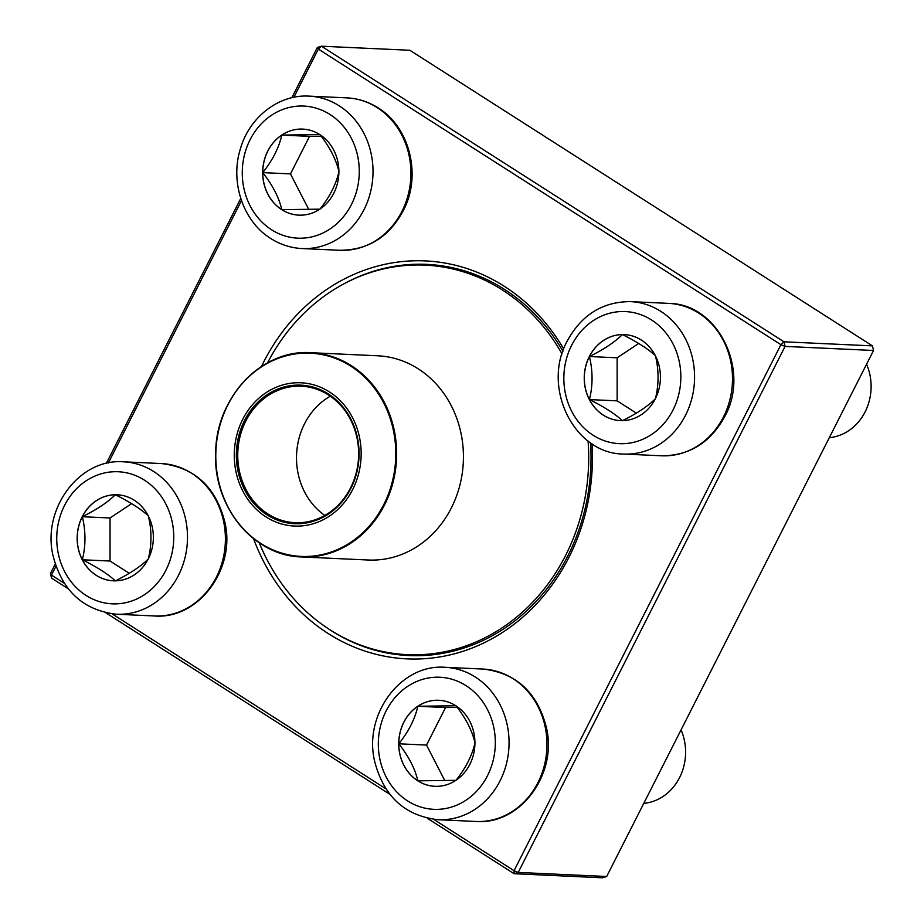 <?xml version="1.0" encoding="UTF-8"?>
<svg xmlns="http://www.w3.org/2000/svg" width="924" height="924" viewBox="0 0 924 924"><rect width="100%" height="100%" fill="white"/><g stroke="black" fill="none" stroke-linecap="round" stroke-linejoin="round"><path stroke-width="1.39" d="M872.441 345.876L409.875 50.277L321.425 46.2L783.979 341.799L872.441 345.876L873.538 350.485L785.077 346.408L518.214 872.429L606.675 876.506L873.538 350.485M606.675 876.506L602.575 877.8L514.125 873.723L427.373 818.294M389.893 794.34L105.81 612.797M68.33 588.842L51.559 578.124L51.478 575.098L64.334 583.31M51.559 578.124L50.462 573.515L55.232 564.102M106.306 463.421L240.748 198.429M291.834 97.736L317.325 47.494L321.425 46.2L318.341 49.087L293.878 97.286M261.446 366.539A199.191 176.207 92.6 0 1 263.525 362.323A199.191 176.207 92.6 0 1 563.732 349.064M592.018 443.797A199.191 176.207 92.6 0 1 456.768 653.164A199.191 176.207 92.6 0 1 253.511 538.611M433.714 819.369L514.044 870.697L780.907 344.675L318.341 49.087L317.325 47.494M241.476 200.589L108.362 462.97M55.96 566.273L51.478 575.098L50.462 573.515M112.15 613.871L385.897 788.807M327.2 627.985A195.807 173.204 -87.4 0 0 408.755 655.555A195.807 173.204 -87.4 0 0 590.517 442.804M562.947 351.259A195.807 173.204 -87.4 0 0 426.784 264.368A195.807 173.204 -87.4 0 0 343.035 284.315M514.125 873.723L518.214 872.429L514.044 870.697L514.125 873.723M785.077 346.408L783.979 341.799L780.907 344.675L785.077 346.408M82.248 516.701A43.07 38.092 92.6 0 1 117.244 494.779A43.07 38.092 92.6 0 1 153.315 539.547A43.07 38.092 92.6 0 1 113.271 580.815A43.07 38.092 92.6 0 1 82.248 516.701M117.279 494.779A43.07 38.092 -87.4 0 0 115.327 494.744A43.07 38.092 -87.4 0 0 82.328 516.712A43.07 38.092 -87.4 0 0 82.34 559.759C85.84 545.668 85.84 531.312 82.328 516.712C96.754 509.598 107.75 502.275 115.327 494.744C129.822 501.94 140.829 508.974 148.337 515.846C151.836 530.261 151.836 544.617 148.348 558.893C140.922 566.331 129.914 573.654 115.35 580.85C107.842 573.989 96.847 566.955 82.34 559.759A43.07 38.092 -87.4 0 0 113.317 580.815M131.624 503.626L110.048 517.983L110.06 561.041L129.268 573.307M82.328 516.712L110.048 517.983M82.34 559.759L110.06 561.041M417.787 780.826A43.07 38.092 92.6 0 1 400.288 731.542A43.07 38.092 92.6 0 1 438.808 700.276A43.07 38.092 92.6 0 1 474.878 745.044A43.07 38.092 92.6 0 1 434.846 786.312A43.07 38.092 92.6 0 1 417.787 780.826M643.785 803.36A50.855 44.987 -87.4 0 0 681.057 729.902M438.842 700.276A43.07 38.092 -87.4 0 0 417.844 706.259L455.948 705.763C465.765 718.191 472.118 730.538 475.005 742.792C472.164 755.462 465.812 767.983 455.971 780.33L417.856 780.838A43.07 38.092 -87.4 0 0 434.881 786.312M398.798 743.797A43.07 38.092 -87.4 0 0 417.856 780.838C415.049 768.733 408.697 756.386 398.798 743.797C408.639 731.438 414.992 718.93 417.844 706.259A43.07 38.092 -87.4 0 0 398.798 743.797L426.518 745.079L444.814 780.63M457.195 707.391L445.564 707.541L426.518 745.079M417.844 706.259L445.564 707.541M655.347 398.706A43.07 38.092 92.6 0 1 620.362 420.628A43.07 38.092 92.6 0 1 584.291 375.86A43.07 38.092 92.6 0 1 624.324 334.592A43.07 38.092 92.6 0 1 655.347 398.706M829.313 437.676A50.855 44.987 -87.4 0 0 865.095 411.908A50.855 44.987 -87.4 0 0 866.573 364.218M589.42 356.525A43.07 38.092 -87.4 0 0 589.431 399.572C592.931 385.481 592.919 371.125 589.42 356.525C603.846 349.411 614.841 342.088 622.406 334.569A43.07 38.092 -87.4 0 0 589.42 356.525L617.14 357.796L617.151 400.854L636.359 413.132M624.37 334.592A43.07 38.092 -87.4 0 0 622.406 334.569C636.902 341.753 647.909 348.787 655.416 355.659C658.928 370.074 658.928 384.43 655.428 398.706C648.001 406.144 637.006 413.467 622.441 420.674C614.922 413.802 603.926 406.768 589.431 399.572A43.07 38.092 -87.4 0 0 620.397 420.639M638.715 343.439L617.14 357.796M589.431 399.572L617.151 400.854M319.82 134.581A43.07 38.092 92.6 0 1 337.318 183.864A43.07 38.092 92.6 0 1 298.798 215.142A43.07 38.092 92.6 0 1 262.728 170.363A43.07 38.092 92.6 0 1 302.76 129.094A43.07 38.092 92.6 0 1 319.82 134.581M302.795 129.094A43.07 38.092 -87.4 0 0 281.797 135.089A43.07 38.092 -87.4 0 0 262.751 172.626A43.07 38.092 -87.4 0 0 281.808 209.656C279.002 197.551 272.649 185.204 262.751 172.626C272.592 160.279 278.933 147.759 281.797 135.089L319.9 134.581C329.718 147.008 336.07 159.355 338.958 171.621C336.105 184.292 329.764 196.812 319.923 209.159L281.808 209.656A43.07 38.092 -87.4 0 0 298.833 215.142M321.148 136.209L309.517 136.359L290.471 173.897L308.766 209.448M281.797 135.089L309.517 136.359M262.751 172.626L290.471 173.897M267.544 362.889A194.952 172.453 92.6 0 1 425.167 265.142A194.952 172.453 92.6 0 1 562.058 353.984M588.068 441.037A194.952 172.453 92.6 0 1 407.218 654.642A194.952 172.453 92.6 0 1 259.251 542.815M234.8 445.922A71.714 63.433 92.6 0 1 336.313 397.031A71.714 63.433 92.6 0 1 322.037 520.327A71.714 63.433 92.6 0 1 234.8 445.922M236.879 446.211A69.335 61.331 92.6 0 1 335.031 398.925A69.335 61.331 92.6 0 1 321.24 518.156A69.335 61.331 92.6 0 1 236.879 446.211M238.253 446.35A68.318 60.43 92.6 0 1 301.339 386.209A68.318 60.43 92.6 0 1 358.558 457.23A68.318 60.43 92.6 0 1 295.045 522.695A68.318 60.43 92.6 0 1 238.253 446.35M324.821 515.43A68.318 60.43 92.6 0 1 297.008 449.064A68.318 60.43 92.6 0 1 330.318 396.188M165.927 570.177A66.112 58.489 -87.4 0 0 115.234 471.702A66.112 58.489 -87.4 0 0 64.599 571.517A66.112 58.489 -87.4 0 0 165.927 570.177M161.423 463.559C194.86 467.486 216.054 487.167 224.971 522.591C235.839 569.011 198.556 619.577 154.4 615.973A76.288 67.487 -87.4 0 0 216.378 577.13A76.288 67.487 -87.4 0 0 161.423 463.559L123.504 461.815A76.288 67.487 92.6 0 1 178.471 575.386A76.288 67.487 92.6 0 1 116.482 614.229C83.033 610.29 61.85 590.609 52.934 555.185C42.065 508.766 79.349 458.2 123.504 461.815M466.054 685.666A66.112 58.489 -87.4 0 0 378.32 744.063A66.112 58.489 -87.4 0 0 466.089 800.149A66.112 58.489 -87.4 0 0 466.054 685.666M482.986 669.057C516.435 672.984 537.618 692.665 546.534 728.089C557.403 774.508 520.12 825.074 475.964 821.471A76.288 67.487 -87.4 0 0 544.201 766.065A76.288 67.487 -87.4 0 0 513.213 678.77A76.288 67.487 -87.4 0 0 482.986 669.057L445.079 667.301A76.288 67.487 92.6 0 1 475.294 677.026A76.288 67.487 92.6 0 1 506.294 764.321A76.288 67.487 92.6 0 1 438.057 819.715C404.608 815.788 383.425 796.107 374.497 760.683C363.629 714.264 400.912 663.698 445.079 667.301M571.667 345.229A66.112 58.489 -87.4 0 0 622.36 443.705A66.112 58.489 -87.4 0 0 672.995 343.901A66.112 58.489 -87.4 0 0 571.667 345.229M668.502 303.372C718.341 303.557 750.588 370.432 724.739 416.562C710.383 442.7 689.304 455.775 661.48 455.786A76.288 67.487 -87.4 0 0 723.469 416.943A76.288 67.487 -87.4 0 0 668.502 303.372L630.595 301.628A76.288 67.487 92.6 0 1 694.49 380.942A76.288 67.487 92.6 0 1 623.573 454.042C573.735 453.846 541.487 386.983 567.336 340.852C581.693 314.703 602.783 301.628 630.595 301.628M271.541 229.741A66.112 58.489 -87.4 0 0 359.274 171.344A66.112 58.489 -87.4 0 0 271.506 115.257A66.112 58.489 -87.4 0 0 271.541 229.741M346.939 97.875C358.119 98.441 368.514 101.779 378.135 107.889C408.835 126.588 421.044 172.545 405.093 206.999C391.21 235.643 369.484 250.081 339.917 250.288A76.288 67.487 -87.4 0 0 408.154 194.895A76.288 67.487 -87.4 0 0 377.165 107.588A76.288 67.487 -87.4 0 0 346.939 97.875L309.032 96.131A76.288 67.487 92.6 0 1 372.926 175.445A76.288 67.487 92.6 0 1 302.009 248.544C290.829 247.978 280.434 244.641 270.801 238.531C243.116 221.494 229.949 182.109 240.321 149.076C249.18 117.36 278.644 94.213 309.032 96.131M377.697 355.786A102.229 90.425 92.6 0 1 463.317 462.058A102.229 90.425 92.6 0 1 368.283 560.013L301.49 556.941A102.229 90.425 92.6 0 1 216.516 442.7A102.229 90.425 92.6 0 1 310.903 352.702A102.229 90.425 92.6 0 1 395.888 466.943A102.229 90.425 92.6 0 1 301.49 556.941C253.8 556.075 213.086 506.675 215.662 452.979C215.789 397.528 261.839 348.972 310.903 352.702L377.697 355.786M395.033 466.863A101.721 89.975 -87.4 0 0 317.475 353.823A101.721 89.975 -87.4 0 0 216.551 442.746A101.721 89.975 -87.4 0 0 294.109 555.774A101.721 89.975 -87.4 0 0 395.033 466.863M154.4 615.973L116.482 614.229M475.964 821.471L438.057 819.715M661.48 455.786L623.573 454.042M339.917 250.288L302.009 248.544M407.218 654.642L424.878 655.451M425.167 265.142L442.827 265.95"/></g></svg>
